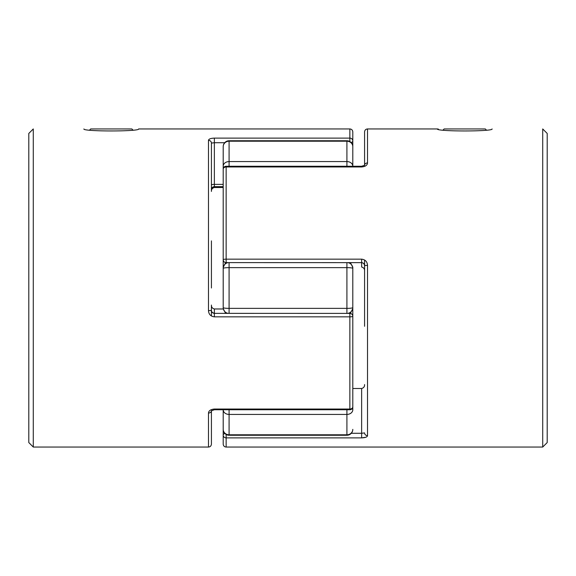 <?xml version="1.0" encoding="UTF-8"?>
<svg xmlns="http://www.w3.org/2000/svg" width="576" height="576" viewBox="0 0 576 576"><rect width="100%" height="100%" fill="white"/><g stroke="black" fill="none" stroke-linecap="round" stroke-linejoin="round"><path stroke-width="0.86" d="M443.218 129.881L444.154 128.945L485.302 128.945L486.238 129.881M89.762 129.881L90.698 128.945L131.846 128.945L132.782 129.881M352.8 288L352.8 267.026L352.8 308.621L350.345 313.402M228.103 313.358A5.89 5.832 180 0 1 223.2 307.613L223.2 268.387A5.89 5.832 0 0 1 228.103 262.642M346.91 313.358L346.91 267.631L229.09 267.631L229.09 308.369L346.91 308.369A5.89 0.756 0 0 0 352.8 307.613L352.8 409.745A5.89 4.68 180 0 1 346.91 414.425L229.09 414.425A5.89 4.68 180 0 1 223.2 409.745L223.2 429.358A5.89 5.89 0 0 0 229.09 435.247L229.09 434.794A5.89 5.436 180 0 1 223.2 429.358M352.8 146.642L352.8 166.255A5.89 4.68 0 0 0 346.91 161.575L346.91 141.206A5.89 5.436 -0 0 1 352.8 146.642A5.89 5.89 0 0 0 346.91 140.753L346.91 141.206L229.09 141.206L229.09 161.575L346.91 161.575L346.91 166.255M352.102 408.708A5.89 2.196 180 0 1 352.8 409.745L352.8 380.477L352.8 388.505L361.634 388.505C363.708 387.914 364.687 386.604 364.579 384.574M223.2 275.054L223.2 146.642A5.89 5.436 0 0 1 229.09 141.206L229.09 140.753L346.91 140.753M352.8 307.613A5.89 5.832 180 0 1 347.897 313.358M347.897 262.642A5.89 5.832 0 0 1 352.8 268.387A5.89 0.756 -0 0 0 346.91 267.631L346.91 262.642M229.09 166.255L229.09 161.575A5.89 4.68 -0 0 0 223.2 166.255A5.89 2.196 0 0 0 223.898 167.292M229.09 409.745L229.09 434.794L346.91 434.794L346.91 435.247A5.89 5.89 0 0 0 352.8 429.358A5.89 5.436 180 0 1 346.91 434.794L346.91 409.745M492.084 128.945C493.718 131.63 435.715 131.623 437.371 128.945L438.422 129.125M364.579 299.779L364.579 265.81C364.514 263.981 363.528 262.915 361.634 262.606C363.42 262.901 364.406 263.959 364.579 265.81A2.945 0.418 180 0 1 367.524 265.392C367.265 261.698 365.299 259.618 361.634 259.157L361.634 262.606M547.2 133.438L547.2 442.562L542.714 447.055L542.714 128.945L547.2 133.438M361.634 166.961L226.145 166.961L226.145 166.255L361.634 166.255L361.634 166.961C365.299 166.63 367.265 165.298 367.524 162.958A2.945 2.318 0 0 0 364.586 165.19L364.579 131.89C364.774 130.082 365.753 129.103 367.524 128.945L367.524 162.958M365.861 437.227L361.634 437.882C365.299 437.746 367.265 437.004 367.524 435.65A2.945 2.736 180 0 1 364.579 432.914L361.634 433.282L361.634 388.505M364.579 264.434L364.579 270.95C364.687 268.927 363.708 267.617 361.634 267.026L361.634 262.642L226.145 262.606M364.579 259.999L364.579 326.29M223.2 259.697A2.945 2.945 0 0 0 226.145 262.642L226.145 259.157A2.945 0.533 180 0 0 223.2 259.697L223.2 169.2A2.945 2.239 180 0 1 226.145 166.961L226.145 259.157L361.634 259.157M351.302 433.282L361.634 433.282L361.634 437.882L226.145 437.882L226.145 447.055C224.374 446.897 223.394 445.918 223.2 444.11L223.2 409.745M224.863 433.462A2.945 1.829 180 0 0 223.2 435.103A2.945 2.772 180 0 0 226.145 437.882L226.145 434.462M83.916 128.945C82.289 131.623 140.278 131.623 138.629 128.945L349.855 128.945C351.626 129.103 352.606 130.082 352.8 131.89L352.8 140.897L352.8 131.89M211.421 316.001L211.421 310.19A2.945 0.418 180 0 1 208.476 310.608C208.735 314.302 210.701 316.382 214.366 316.843L349.855 316.843A2.945 0.533 0 0 0 352.8 316.303L352.8 317.455M211.421 240.876L211.421 288M33.286 288L33.286 128.945L28.8 133.438L28.8 442.562L33.286 447.055L33.286 288M211.421 143.086L214.366 142.718L214.366 138.118C210.701 138.254 208.735 138.996 208.476 140.35A2.945 2.736 180 0 1 211.421 143.086L211.421 191.426C211.313 189.396 212.292 188.086 214.366 187.495L223.2 187.495M211.421 311.566L211.421 305.05C211.313 307.073 212.292 308.383 214.366 308.974L223.214 308.974L214.366 308.974L214.366 313.358L349.855 313.394A2.945 2.916 -0 0 1 352.8 316.303A2.945 2.945 0 0 0 349.855 313.358L349.855 409.745A2.945 2.945 0 0 0 352.8 406.8A2.945 2.239 0 0 1 349.855 409.039L214.366 409.039C210.701 409.37 208.735 410.702 208.476 413.042A2.945 2.318 -0 0 0 211.414 410.81L211.421 444.11C211.226 445.918 210.247 446.897 208.476 447.055L208.476 413.042M351.137 142.538A2.945 1.829 0 0 0 352.8 140.897L352.8 166.255M352.8 140.897A2.945 2.772 180 0 0 349.855 138.118L349.855 128.945M214.366 313.394C212.472 313.085 211.486 312.019 211.421 310.19C211.154 311.566 212.134 312.624 214.366 313.366L214.366 316.843M223.2 307.613A5.89 0.756 -0 0 0 229.09 308.369L229.09 313.358M223.2 268.387A5.89 0.756 0 0 1 229.09 267.631L229.09 262.642M367.524 265.392L367.524 435.65M208.476 310.608L208.476 140.35M214.366 138.118L349.855 138.118L349.855 141.538M223.2 186.653L214.366 186.653L214.366 187.495M224.698 142.718L214.366 142.718L214.366 184.378L223.2 184.378M211.421 189.598C211.608 187.79 212.594 186.811 214.366 186.653L214.366 184.378A2.945 0.67 180 0 0 211.421 185.04M214.366 409.039L214.366 409.745L349.855 409.745M225.598 313.358L223.2 308.621M225.655 262.598L223.2 267.379M350.402 262.642L352.8 267.379M229.09 435.247L346.91 435.247M229.09 140.753A5.89 5.89 0 0 0 223.2 146.642M437.371 128.945L367.524 128.945M542.714 447.055L226.145 447.055M226.145 166.255A2.945 2.945 0 0 0 223.2 169.2M361.649 166.255L364.579 165.276M364.162 165.578L364.579 165.19M33.286 447.055L208.476 447.055M211.824 410.429L211.421 410.81M211.399 410.846L214.366 409.745"/></g></svg>
